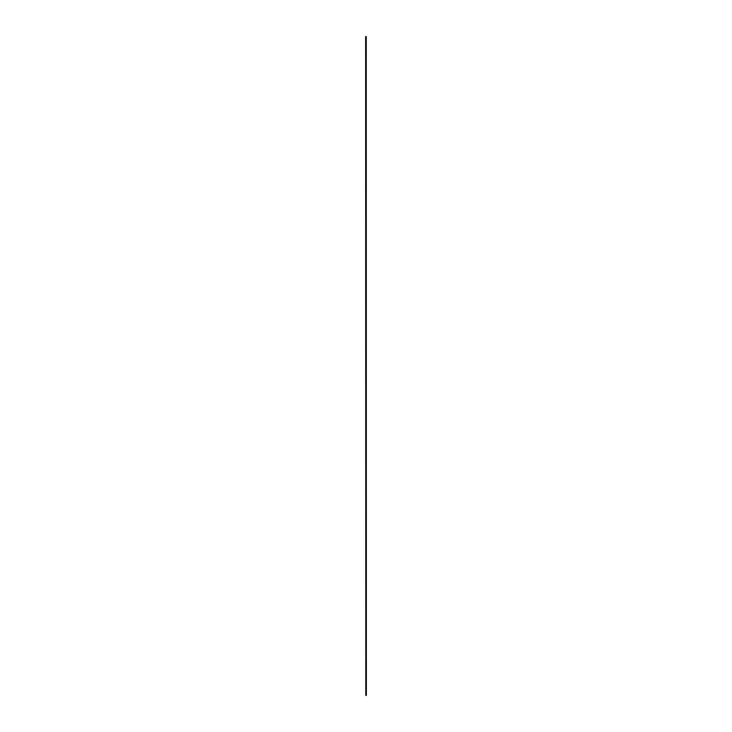 <?xml version="1.0" encoding="UTF-8"?>
<svg xmlns="http://www.w3.org/2000/svg" width="732" height="732" viewBox="0 0 732 732"><rect width="100%" height="100%" fill="white"/><g stroke="black" fill="none" stroke-linecap="round" stroke-linejoin="round"><path stroke-width="0.55" stroke-dasharray="3.66 2.75" d="M366.247 36.6L366.055 695.4L366.247 36.6M366 36.6L365.808 695.4L366 36.6M366.357 36.6L366.247 695.4L366.357 36.6M366.055 36.6L366 695.4L366.055 36.6M365.808 36.6L365.643 695.4L365.808 36.6"/><path stroke-width="1.1" d="M366.055 36.6L365.808 695.4L366.055 36.6M366.247 36.6L366.357 695.4L366.247 36.6M365.643 36.6L365.808 695.4L365.643 36.6"/></g></svg>
